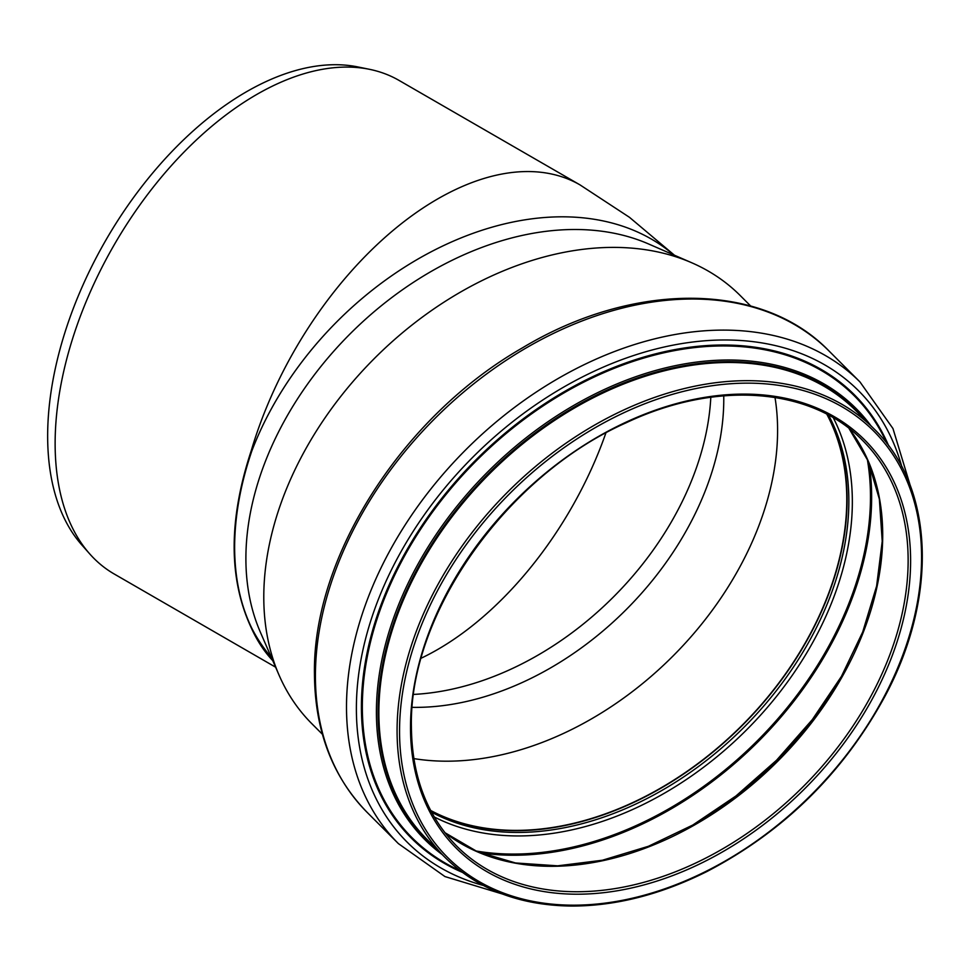 <?xml version="1.0" encoding="UTF-8"?>
<svg xmlns="http://www.w3.org/2000/svg" width="971" height="971" viewBox="0 0 971 971"><rect width="100%" height="100%" fill="white"/><g stroke="black" fill="none" stroke-linecap="round" stroke-linejoin="round"><path stroke-width="1.46" d="M674.432 255.215L629.463 217.31L580.027 184.903L399.081 80.435A284.94 164.512 120 0 0 369.514 69.317A284.94 164.512 120 0 0 129.434 220.174A284.94 164.512 120 0 0 70.276 523.272A284.94 164.512 120 0 0 89.733 553.907A284.94 164.512 120 0 0 114.141 573.958L275.594 667.174M89.733 553.907L81.782 544.925A281.068 162.278 -60 0 1 105.863 240.153A281.068 162.278 -60 0 1 357.753 66.914L369.514 69.317M580.039 184.903A284.94 164.512 120 0 0 251.222 450.75L251.756 451.151C240.42 484.553 234.715 516.584 234.63 547.256C234.715 577.854 240.42 604.812 251.756 628.14L251.222 627.739A284.94 164.512 120 0 0 272.766 660.656M251.222 450.75C228.476 519.788 228.476 578.789 251.222 627.739M723.747 395.816A266.867 188.702 -45 0 1 412.226 707.349M322.408 734.282L311.922 723.783A302.831 214.142 -45 0 1 279.175 675.391L260.374 632.206A284.94 201.483 -45 0 1 245.894 558.519A284.94 201.483 -45 0 1 386.798 301.386A284.94 201.483 -45 0 1 648.604 243.976L691.777 262.777A302.831 214.142 -45 0 1 740.181 295.512L750.68 306.011M279.175 675.391A302.831 214.142 -45 0 1 263.784 597.068A302.831 214.142 -45 0 1 413.537 323.804A302.831 214.142 -45 0 1 691.777 262.777M775.004 397.467A286.566 202.636 -45 0 1 672.709 656.311A286.566 202.636 -45 0 1 413.864 758.606M826.843 414.253A286.566 202.636 -45 0 1 741.893 725.495A286.566 202.636 -45 0 1 430.651 810.445M827.401 414.544A286.931 202.89 -45 0 1 742.075 725.665A286.931 202.89 -45 0 1 430.942 811.003M251.756 628.14A284.94 201.483 135 0 0 271.31 657.331M673.716 254.912A284.94 201.483 135 0 0 251.756 451.151M413.658 694.411A266.867 188.702 135 0 0 710.808 397.248M421.22 658.18A266.867 154.073 120 0 0 605.88 432.993M862.539 440.361A286.931 202.89 -45 0 1 803.114 786.716A286.931 202.89 -45 0 1 456.758 846.142C426.924 815.713 411.801 775.865 411.401 726.599C408.876 614.06 506.194 476.13 625.882 422.907C716.003 380.134 811.064 387.332 862.539 440.361M410.502 727.497A288.739 204.165 -45 0 1 785.575 398.304A288.739 204.165 -45 0 1 785.575 806.646A288.739 204.165 -45 0 1 410.502 727.497M399.542 731.151A301.386 213.11 -45 0 1 791.062 387.538A301.386 213.11 -45 0 1 791.062 813.771A301.386 213.11 -45 0 1 399.542 731.151M397.078 730.775A303.195 214.397 -45 0 1 580.112 433.831A303.195 214.397 -45 0 1 874.034 428.854C934.138 487.017 938.447 596.643 885.054 696.122C843.374 772.831 783.998 831.297 706.937 871.521C660.948 894.497 615.893 906.016 571.773 906.064C519.813 905.482 477.647 889.339 445.252 857.636A303.195 214.397 -45 0 1 397.078 730.775M445.252 857.636L427.058 839.442A303.195 214.397 -45 0 1 378.872 712.568A303.195 214.397 -45 0 1 561.918 415.637A303.195 214.397 -45 0 1 855.839 410.66L874.034 428.854M435.372 847.756A303.692 214.749 -45 0 1 378.035 712.313A303.692 214.749 -45 0 1 568.605 410.417A303.692 214.749 -45 0 1 864.154 418.962M442.133 854.504A304.894 215.586 -45 0 1 376.408 712.071A304.894 215.586 -45 0 1 573.861 405.356A304.894 215.586 -45 0 1 870.902 425.723M460.011 870.611A312.589 221.036 -45 0 1 362.341 706.888A312.589 221.036 -45 0 1 585.44 381.275A312.589 221.036 -45 0 1 887.009 443.613M462.245 872.298A313.39 221.606 -45 0 1 361.406 706.876A313.39 221.606 -45 0 1 586.933 379.503A313.39 221.606 -45 0 1 888.696 445.847M483.145 885.406A319.192 225.697 -45 0 1 356.381 708.551A319.192 225.697 -45 0 1 600.77 368.227A319.192 225.697 -45 0 1 901.804 466.735M502.177 893.927L444.949 876.57L398.377 843.605A326.414 230.819 -45 0 1 346.501 707.022A326.414 230.819 -45 0 1 543.566 387.332A326.414 230.819 -45 0 1 860.003 381.979L892.968 428.551L910.325 485.779M315.417 675.937A326.414 230.819 -45 0 1 512.482 356.248A326.414 230.819 -45 0 1 828.918 350.895C761.822 281.432 633.383 281.068 522.41 347.873C402.358 416.559 312.528 556.82 314.446 673.85C314.835 730.605 332.446 776.824 367.293 812.521A326.414 230.819 -45 0 1 315.417 675.937M828.554 415.151A286.931 202.89 -45 0 1 743.835 727.425A286.931 202.89 -45 0 1 431.561 812.157M833.336 417.846A289.407 204.638 -45 0 1 746.42 730.022A289.407 204.638 -45 0 1 434.255 816.939M867.285 459.101A309.324 218.73 -45 0 1 757.259 740.849A309.324 218.73 -45 0 1 475.499 850.887M869.13 463.398A310.15 219.312 -45 0 1 758.12 741.71A310.15 219.312 -45 0 1 479.808 852.732M838.301 682.006A301.811 213.414 -45 0 1 698.343 821.939M849.042 428.466A286.931 202.89 -45 0 1 777.686 761.288A286.931 202.89 -45 0 1 444.864 832.645L477.489 851.761L515.516 862.964L557.657 865.829L602.469 860.221L648.385 846.299L693.828 824.549L737.244 795.698L777.116 760.73L812.084 720.846L840.947 677.43L862.709 631.975L876.619 586.059L882.226 541.26L879.362 499.118L868.159 461.091L849.006 428.442M860.003 381.979L828.918 350.895M398.377 843.605L367.293 812.521M842.039 675.5L812.314 719.62L776.582 760.208L735.994 795.941L691.862 825.666"/></g></svg>

